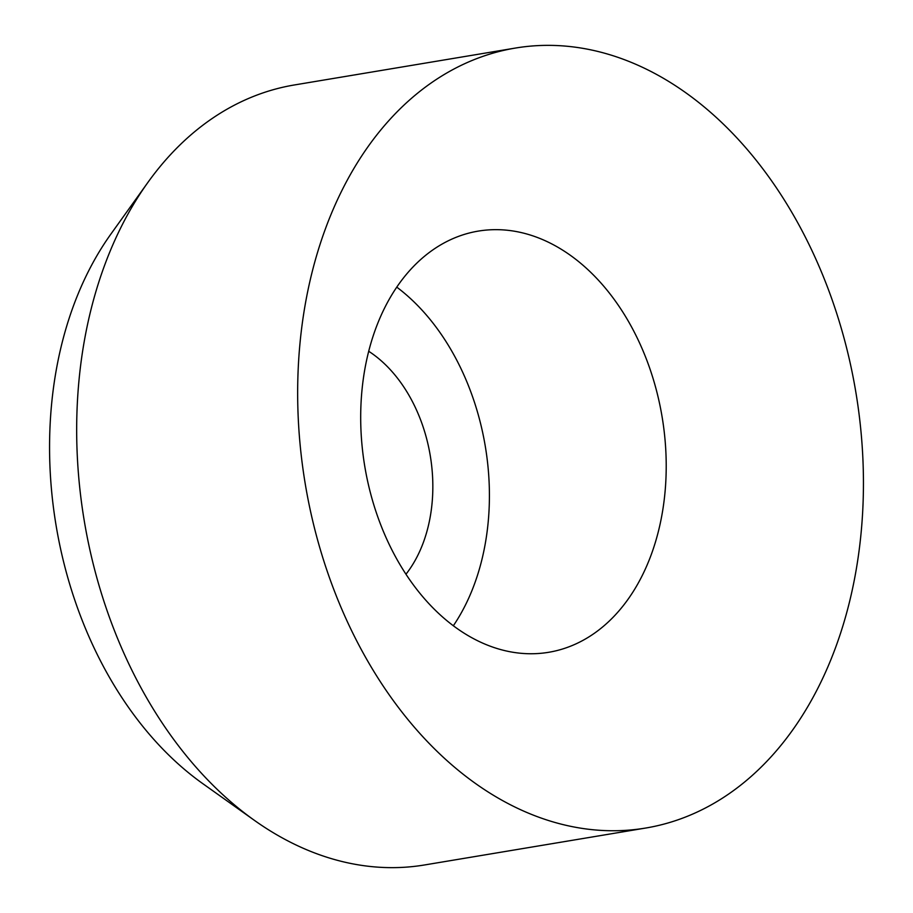 <?xml version="1.0" encoding="UTF-8"?>
<svg xmlns="http://www.w3.org/2000/svg" width="913" height="913" viewBox="0 0 913 913"><rect width="100%" height="100%" fill="white"/><g stroke="black" fill="none" stroke-linecap="round" stroke-linejoin="round"><path stroke-width="1.37" d="M536.855 653.594A213.516 150.713 -99.5 0 1 363.534 458.235A213.516 150.713 -99.5 0 1 478.286 231.103A213.516 150.713 -99.5 0 1 490.064 229.814A213.516 150.713 -99.5 0 1 663.374 425.173A213.516 150.713 -99.5 0 1 548.622 652.304A213.516 150.713 -99.5 0 1 536.855 653.594M645.674 828.045L424.671 864.942A395.397 279.093 -99.5 0 1 402.873 867.35A395.397 279.093 -99.5 0 1 254.43 820.376A395.397 279.093 -99.5 0 1 147.906 182.417A395.397 279.093 -99.5 0 1 294.431 84.955L515.423 48.058A395.397 279.093 -99.5 0 1 537.232 45.65A395.397 279.093 -99.5 0 1 858.174 407.426A395.397 279.093 -99.5 0 1 645.674 828.045A395.397 279.093 -99.5 0 1 623.864 830.453A395.397 279.093 -99.5 0 1 302.922 468.666A395.397 279.093 -99.5 0 1 515.423 48.058M254.43 820.376L202.697 783.582A340.606 240.427 -99.5 0 1 110.93 234.025L147.906 182.417M405.954 574.243A134.439 94.895 80.5 0 0 368.726 351.288M396.79 287.15A213.516 150.713 -99.5 0 1 453.327 625.782"/></g></svg>
